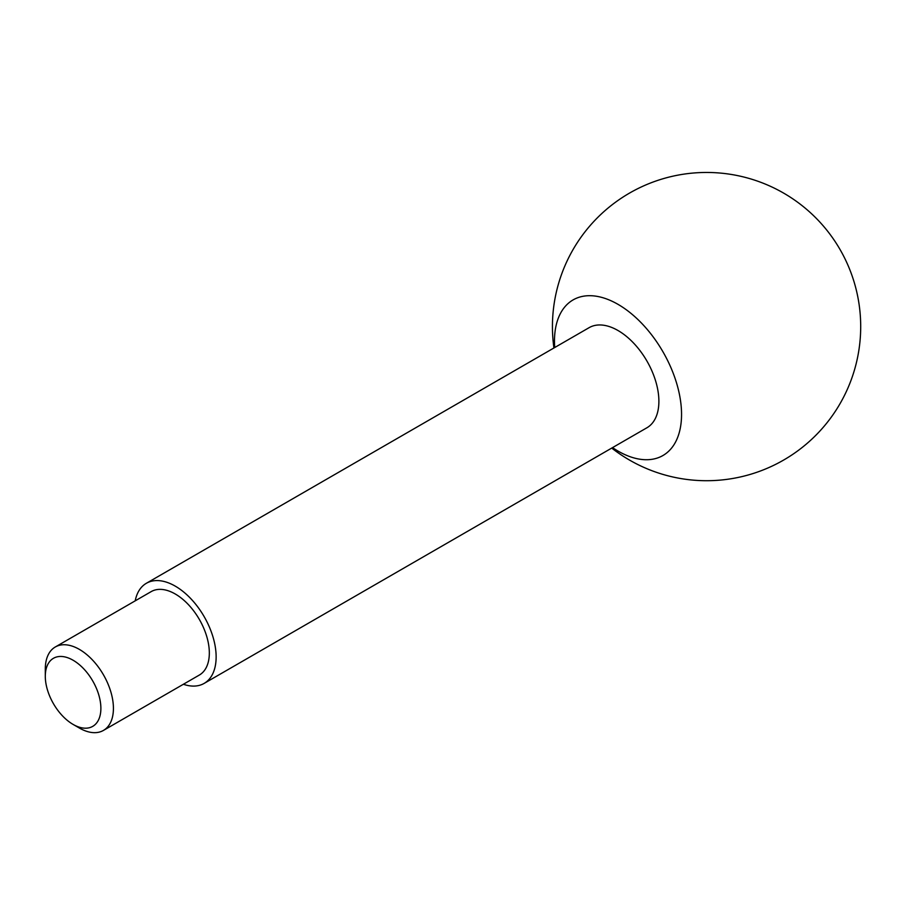 <?xml version="1.0" encoding="UTF-8"?>
<svg xmlns="http://www.w3.org/2000/svg" width="906" height="906" viewBox="0 0 906 906"><rect width="100%" height="100%" fill="white"/><g stroke="black" fill="none" stroke-linecap="round" stroke-linejoin="round"><path stroke-width="1.36" d="M79.354 728.028L73.092 724.415A39.298 22.695 -120 0 0 100.883 708.367A39.298 22.695 -120 0 0 73.092 660.236A39.298 22.695 -120 0 0 45.3 676.284A39.298 22.695 -120 0 0 73.092 724.415L79.354 728.028A48.165 27.803 -120 0 0 103.443 730.417A48.165 27.803 -120 0 0 103.443 674.8A48.165 27.803 -120 0 0 55.277 646.997A48.165 27.803 -120 0 0 45.3 669.047L45.3 676.284M103.443 730.417L199.343 675.049A48.165 27.803 -120 0 0 199.354 619.432A48.165 27.803 -120 0 0 151.177 591.618L55.277 646.997M183.374 684.268A57.803 33.375 -120 0 0 204.167 683.384A57.803 33.375 -120 0 0 204.167 616.646A57.803 33.375 -120 0 0 146.364 583.283A57.803 33.375 -120 0 0 135.209 600.848M204.167 683.384L646.918 427.768A57.803 33.375 -120 0 0 646.918 361.03A57.803 33.375 -120 0 0 589.127 327.655L146.364 583.283M612.524 447.621A89.853 51.88 -120 0 0 618.017 451.075A89.853 51.88 -120 0 0 681.55 414.393A89.853 51.88 -120 0 0 615.265 302.83A89.853 51.88 -120 0 0 554.721 347.519M611.731 448.085A154.133 154.133 0 0 0 860.7 326.59A154.133 154.133 0 0 0 695.853 172.831A154.133 154.133 0 0 0 553.928 347.972"/></g></svg>

